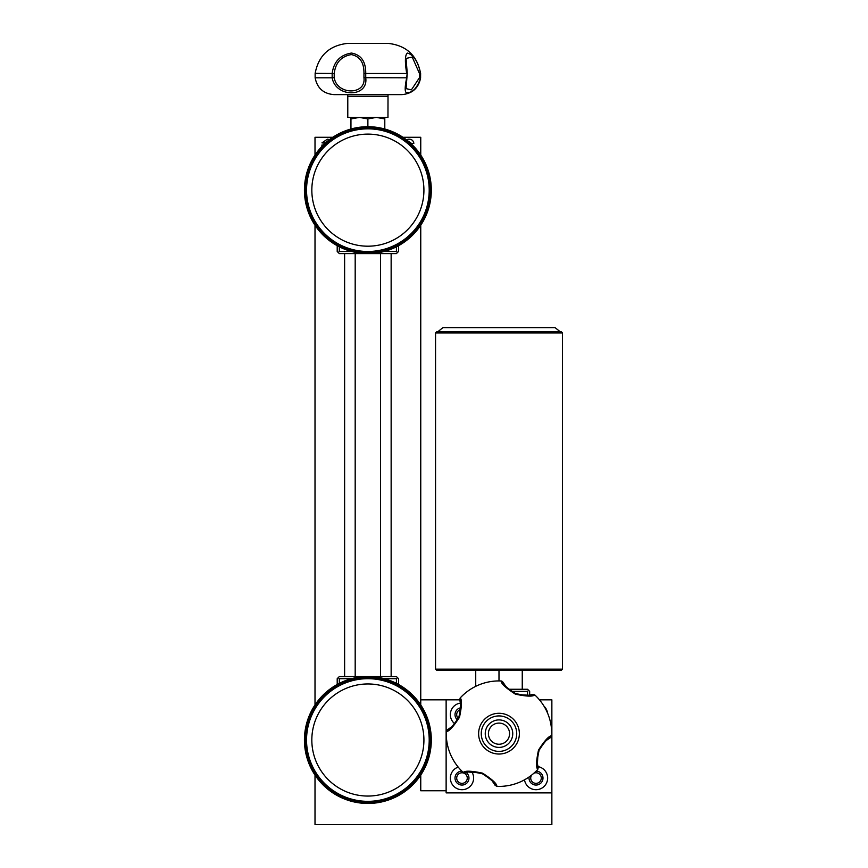 <?xml version="1.0" encoding="UTF-8"?>
<svg xmlns="http://www.w3.org/2000/svg" width="868" height="868" viewBox="0 0 868 868"><rect width="100%" height="100%" fill="white"/><g stroke="black" fill="none" stroke-linecap="round" stroke-linejoin="round"><path stroke-width="1.3" d="M388.723 250.082A63.44 63.44 0 0 1 307.956 211A63.44 63.44 0 0 1 347.026 130.233A63.44 63.44 0 0 1 427.794 169.314A63.44 63.44 0 0 1 388.723 250.082M388.376 249.083A62.387 62.387 0 0 1 308.954 210.653A62.387 62.387 0 0 1 347.384 131.231A62.387 62.387 0 0 1 426.796 169.661A62.387 62.387 0 0 1 388.376 249.083M389.341 241.922A56.04 56.04 0 0 0 419.645 168.685A56.04 56.04 0 0 0 346.408 138.392A56.04 56.04 0 0 0 316.104 211.618A56.04 56.04 0 0 0 389.341 241.922M391.37 246.805A61.324 61.324 0 0 0 424.528 166.667A61.324 61.324 0 0 0 344.39 133.509A61.324 61.324 0 0 0 311.221 213.647A61.324 61.324 0 0 0 391.37 246.805M562.442 669.163L561.379 670.215L436.604 670.215L435.552 669.163L562.442 669.163L562.442 332.911L435.552 332.911L436.604 331.847L561.379 331.847L562.442 332.911M437.667 331.847L442.951 327.616L555.043 327.616L560.327 331.847M406.68 73.368C404.792 61.595 405.02 54.836 407.374 53.067C413.602 54.749 417.996 61.509 420.579 73.368C417.15 55.465 406.365 45.472 388.256 43.4L347.504 43.4C329.395 45.472 318.599 55.465 315.138 73.368L334.213 73.487L334.213 77.686C336.958 95.263 366.209 95.339 363.952 77.686L406.691 77.805L407.157 73.487L363.952 73.487C364.169 62.702 359.96 56.398 351.312 54.586C341.233 56.366 335.525 62.67 334.213 73.487M420.579 73.368L420.579 77.805L420.622 73.368L419.461 73.487L412.246 57.06L406.061 58.427L407.244 73.444L406.061 88.612L411.389 89.881L419.461 77.686L420.622 77.805C417.302 87.852 412.734 92.8 406.897 92.67C404.705 92.822 404.629 87.863 406.68 77.805M387.963 96.261L347.786 96.261L347.786 117.408L387.963 117.408L388.018 94.623L401.71 94.623L334.039 94.623C323.504 93.777 317.2 88.178 315.138 77.805L332.162 77.805L332.162 73.368C333.844 61.595 340.278 54.836 351.464 53.067C361.11 54.749 365.862 61.509 365.732 73.368L365.732 77.805C368.596 97.737 335.623 97.802 332.162 77.805L334.213 77.686M546.558 740.263L550.572 737.594C548.5 737.366 544.681 741.587 539.115 750.234C536.912 760.314 536.63 766.01 538.269 767.334L537.802 769.384A52.742 52.742 0 0 1 496.854 786.365C496.984 783.782 492.221 779.388 482.575 773.16C471.4 770.806 464.966 770.578 463.273 772.466L463.273 772.466A52.742 52.742 0 0 1 446.304 731.518C448.875 731.648 453.27 726.896 459.498 717.25C461.852 706.064 462.08 699.63 460.192 697.948L460.192 697.948A52.742 52.742 0 0 1 501.14 680.968L502.919 682.085C502.702 684.158 506.912 687.977 515.559 693.543C525.65 695.745 531.346 696.028 532.659 694.389L534.71 694.856C533.028 696.754 526.594 696.516 515.408 694.161C505.762 687.933 501.01 683.539 501.14 680.968L501.856 681.12M506.803 752.48A20.376 20.376 0 0 1 480.178 741.467A20.376 20.376 0 0 1 491.19 714.841A20.376 20.376 0 0 1 517.816 725.854A20.376 20.376 0 0 1 506.803 752.48M505.784 750.039A17.729 17.729 0 0 0 515.375 726.874A17.729 17.729 0 0 0 492.199 717.283A17.729 17.729 0 0 0 482.619 740.458A17.729 17.729 0 0 0 505.784 750.039M493.729 720.961A13.747 13.747 0 0 1 511.697 728.393A13.747 13.747 0 0 1 504.265 746.361A13.747 13.747 0 0 1 486.297 738.928A13.747 13.747 0 0 1 493.729 720.961M494.944 723.89A10.579 10.579 0 0 1 508.767 729.608A10.579 10.579 0 0 1 503.049 743.431A10.579 10.579 0 0 1 489.226 737.713A10.579 10.579 0 0 1 494.944 723.89M456.698 778.075A5.284 5.284 0 0 0 461.982 783.359A5.284 5.284 0 0 0 467.277 778.075A5.284 5.284 0 0 0 461.982 772.791A5.284 5.284 0 0 0 456.698 778.075M460.724 709.492A5.284 5.284 0 0 0 458.781 718.834M531.65 775.081A5.284 5.284 0 0 0 536.001 783.359A5.284 5.284 0 0 0 541.296 778.075A5.284 5.284 0 0 0 533.842 773.247M460.452 703.102A11.631 11.631 0 0 0 454.789 723.771M460.81 707.756A6.977 6.977 0 0 0 457.469 719.952M524.511 779.822A11.631 11.631 0 0 0 536.88 789.674A11.631 11.631 0 0 0 538.073 766.628M529.111 776.958A6.977 6.977 0 0 0 536.001 785.052A6.977 6.977 0 0 0 542.988 778.075A6.977 6.977 0 0 0 536.142 771.099M458.195 767.084A11.631 11.631 0 0 0 461.982 789.706A11.631 11.631 0 0 0 471.823 771.858M461.841 771.099A6.977 6.977 0 0 0 455.006 778.075A6.977 6.977 0 0 0 461.982 785.052A6.977 6.977 0 0 0 466.376 772.65M388.723 799.927A63.44 63.44 0 0 1 307.956 760.856A63.44 63.44 0 0 1 347.026 680.089A63.44 63.44 0 0 1 427.794 719.16A63.44 63.44 0 0 1 388.723 799.927M388.376 798.929A62.387 62.387 0 0 1 308.954 760.509A62.387 62.387 0 0 1 347.384 681.087A62.387 62.387 0 0 1 426.796 719.507A62.387 62.387 0 0 1 388.376 798.929M389.341 791.779A56.04 56.04 0 0 0 419.645 718.541A56.04 56.04 0 0 0 346.408 688.237A56.04 56.04 0 0 0 316.104 761.475A56.04 56.04 0 0 0 389.341 791.779M391.37 796.661A61.324 61.324 0 0 0 424.528 716.512A61.324 61.324 0 0 0 344.39 683.355A61.324 61.324 0 0 0 311.221 763.504A61.324 61.324 0 0 0 391.37 796.661M344.618 253.597L344.618 676.563M391.142 253.597L391.142 676.563M446.13 790.759L420.752 790.759L420.752 775.081M420.752 704.935L420.752 225.224M420.752 155.09L420.752 137.285L402.947 137.285M315.008 155.09L315.008 137.285L332.802 137.285M459.671 699.825L446.13 699.825L446.13 792.875L551.864 792.875L551.864 824.6L315.008 824.6L315.008 775.081M315.008 704.935L315.008 225.224M327.583 141.148L324.089 143.09L321.963 142.873L327.344 139.184L329.612 139.553M321.919 146.41L321.909 145.043L323.276 145.043M406.278 139.65L408.73 139.184C411.606 139.14 413.32 140.507 413.862 143.307L411.692 143.524L408.177 141.158M551.864 792.875L551.864 699.825L539.451 699.825M547.524 713.008A11.631 11.631 0 0 0 544.019 706.205M527.549 695.376L527.549 691.362L528.601 690.31L529.664 691.362L529.664 695.105M508.648 689.257L527.549 689.257L528.601 690.31M527.549 691.362L511.447 691.362M451.436 727.058L447.411 729.738C449.494 729.955 453.313 725.746 458.868 717.098C461.071 707.019 461.353 701.311 459.714 699.999L460.181 697.948M459.91 700.65L460.355 702.57M460.55 703.764L460.062 713.507M458.89 717.033L458.044 718.888M457.121 720.538L452.434 726.212M446.456 730.813L447.411 729.738M463.284 772.477L465.335 772.943C466.648 771.305 472.344 771.587 482.424 773.789C491.082 779.345 495.292 783.164 495.064 785.247L492.395 781.222M465.975 772.759L467.906 772.303M469.1 772.108L478.832 772.607M482.369 773.768L484.214 774.614M485.874 775.536L491.538 780.234M496.843 786.365L495.064 785.247M538.084 766.683L537.639 764.751M537.433 763.558L537.932 753.825M539.093 750.288L539.95 748.444M540.872 746.784L545.56 741.12M551.538 736.52L550.572 737.594M534.71 694.856L534.71 694.856A52.742 52.742 0 0 1 551.69 735.804L551.69 735.804C549.119 735.673 544.724 740.437 538.496 750.082C536.142 761.258 535.903 767.692 537.802 769.384M532.008 694.574L530.088 695.018M528.894 695.225L519.151 694.725M515.625 693.565L513.769 692.707M512.12 691.785L506.445 687.098M505.599 686.111L502.919 682.085M420.752 699.825L446.13 699.825M398.542 245.698L398.542 251.481L396.426 253.597L339.323 253.597L337.207 251.481L337.207 245.698M338.27 252.545L339.323 251.481L351.638 251.481M339.323 246.816L339.323 251.481M397.49 252.545L396.426 251.481L396.426 246.816M384.123 251.481L396.426 251.481M367.88 126.717L367.88 118.916L376.332 117.408L384.795 118.916L384.795 117.408M384.795 129.006L384.795 118.916M367.88 118.916L359.417 117.408L350.954 118.916L350.954 117.408M350.954 129.006L350.954 118.916M398.542 684.461L398.542 678.678L396.426 676.563L339.323 676.563L337.207 678.678L337.207 684.461M397.49 677.626L396.426 678.678L384.123 678.678M396.426 683.355L396.426 678.678M338.27 677.626L339.323 678.678L339.323 683.355M351.638 678.678L339.323 678.678M475.729 670.215L475.729 686.328M498.991 670.215L498.991 680.924M522.254 670.215L522.254 689.257M419.461 77.686L419.461 73.487M363.952 77.686L363.952 73.487M420.622 77.805C418.55 88.178 412.246 93.777 401.71 94.623M355.186 253.597L355.186 676.563M380.564 253.597L380.564 676.563M315.138 77.805L315.138 73.368M347.786 96.261L347.732 94.623L334.039 94.623M435.552 669.163L435.552 332.911"/></g></svg>
